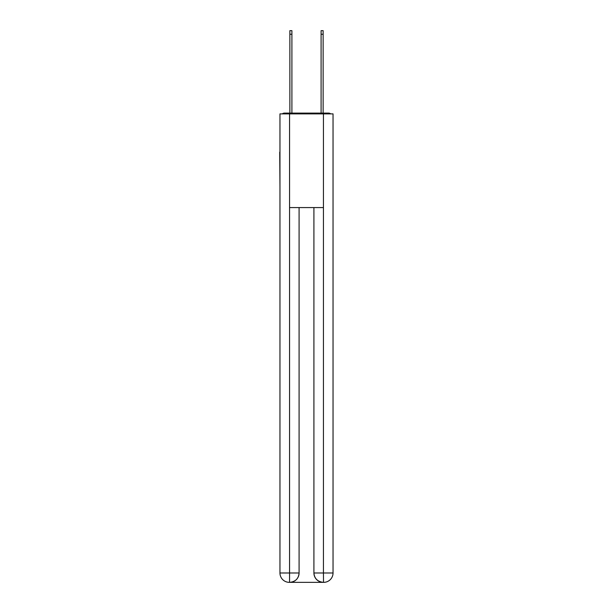 <?xml version="1.0" encoding="UTF-8"?>
<svg xmlns="http://www.w3.org/2000/svg" width="613" height="613" viewBox="0 0 613 613"><rect width="100%" height="100%" fill="white"/><g stroke="black" fill="none" stroke-linecap="round" stroke-linejoin="round"><path stroke-width="0.92" d="M333.043 186.965L333.043 121.067M279.957 152.139L279.957 121.067M279.72 152.139L279.957 186.965M330.66 113.88A3.126 3.126 0 0 0 328.599 113.098L284.401 113.098A3.126 3.126 0 0 0 282.34 113.88M284.401 113.098L289.872 113.098L289.872 30.65L291.903 30.65L291.903 113.098L294.317 113.098M318.683 113.098L321.097 113.098L321.097 30.65L323.128 30.65L323.128 113.098L328.599 113.098M289.558 113.88L279.957 113.88L279.957 572.979A9.371 9.371 0 0 0 289.321 582.35L323.289 582.35A9.371 9.371 0 0 1 313.917 572.979L313.917 207.577L313.917 572.979C314.392 578.503 317.519 581.63 323.289 582.35L323.679 582.35A9.371 9.371 0 0 0 333.043 572.979L333.043 113.88L289.558 113.88L289.558 207.577L323.442 207.577L323.442 113.88M299.083 207.577L299.083 572.979A9.371 9.371 0 0 1 289.711 582.35C295.504 581.745 298.631 578.618 299.083 572.979L299.083 207.577M313.917 572.979L323.442 572.979L323.518 582.35M279.957 572.979A9.371 9.371 0 0 0 289.321 582.35A9.371 9.371 0 0 1 279.957 572.979L289.558 572.979L289.558 582.35M299.083 572.979L289.558 572.979L289.558 207.577M323.442 207.577L323.442 572.979L333.043 572.979M289.872 34.244L291.903 34.244M323.128 34.244L321.097 34.244"/></g></svg>

